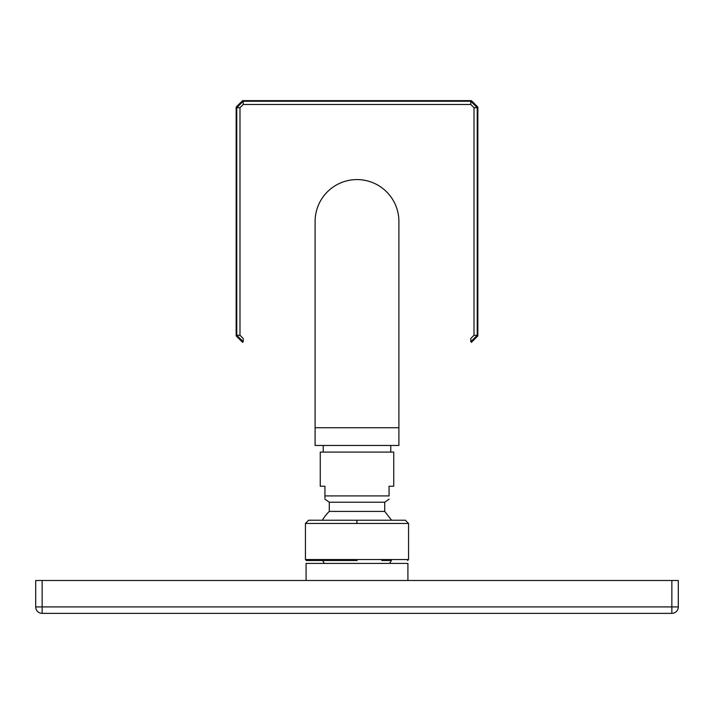 <?xml version="1.0" encoding="UTF-8"?>
<svg xmlns="http://www.w3.org/2000/svg" width="714" height="714" viewBox="0 0 714 714"><rect width="100%" height="100%" fill="white"/><g stroke="black" fill="none" stroke-linecap="round" stroke-linejoin="round"><path stroke-width="1.07" d="M398.894 427.74L315.106 427.74L315.106 445.465L398.894 445.465L398.894 221.492A41.894 41.894 0 0 0 357 179.589A41.894 41.894 0 0 1 398.894 221.492M315.106 221.492L315.106 221.492A41.894 41.894 0 0 1 357 179.589A41.894 41.894 0 0 0 315.106 221.483L315.106 427.74M236.147 335.892L242.59 342.336L243.215 341.72L236.771 335.277L236.147 335.892L236.147 107.082L236.771 107.698L243.215 101.254L242.59 100.638L236.147 107.082M242.59 100.638L471.41 100.638L470.785 101.254L477.229 107.698L477.229 335.277L470.785 341.72L470.785 338.498L474.007 335.277L474.007 107.698L477.229 107.698L477.853 107.082L471.41 100.638M470.785 341.72L471.41 342.336L477.853 335.892L477.853 107.082M390.995 560.508L381.749 560.508M322.585 560.508A39.957 39.957 0 0 0 324.468 563.408M306.083 580.491L306.083 563.408L407.917 563.408L407.917 580.491M678.3 606.918L671.856 606.918L671.856 580.491L678.3 580.491L678.3 606.918A6.444 6.444 0 0 1 671.856 613.362L671.856 606.918L42.144 606.918L42.144 613.362L671.856 613.362M42.144 613.362A6.444 6.444 0 0 1 35.7 606.918L35.7 580.491L42.144 580.491L42.144 606.918L35.7 606.918M671.856 580.491L42.144 580.491M357.152 560.508L306.404 560.508L357 560.508L356.848 559.544L408.56 559.544L407.596 560.508M305.44 523.451L408.56 523.451L405.338 520.229L308.662 520.229L305.44 523.451L305.44 559.544L356.848 559.544M356.848 523.451L356.857 520.229L357 523.451M324.932 486.243L320.265 486.243L320.265 452.087L393.735 452.087L393.735 486.243L389.068 486.243L389.068 495.909C389.068 500.211 389.068 500.211 389.068 495.909C389.068 500.211 389.068 500.211 389.068 495.909L324.932 495.909L324.932 486.243L324.932 495.909C324.932 500.211 324.932 500.211 324.932 495.909L324.932 498.194M324.932 499.184L329.288 502.228L384.712 502.228L389.068 499.184M329.288 502.228L329.288 511.42L384.712 511.42L384.712 502.228M329.288 511.42A39.957 39.957 0 0 0 322.389 520.229M470.785 104.476L243.215 104.476L243.215 101.254L470.785 101.254L470.785 104.476L474.007 107.698M239.993 107.698L239.993 335.277L236.771 335.277L236.771 107.698L239.993 107.698L243.215 104.476M243.215 341.72L243.215 338.498L239.993 335.277M477.853 335.892L477.229 335.277L474.007 335.277M357 559.544L357 560.508M390.772 452.087L390.772 445.465M323.228 452.087L323.228 445.465M391.424 560.508L389.532 563.408M408.56 523.451L408.56 559.544M305.44 559.544L306.404 560.508M391.611 520.229L384.712 511.42"/></g></svg>
